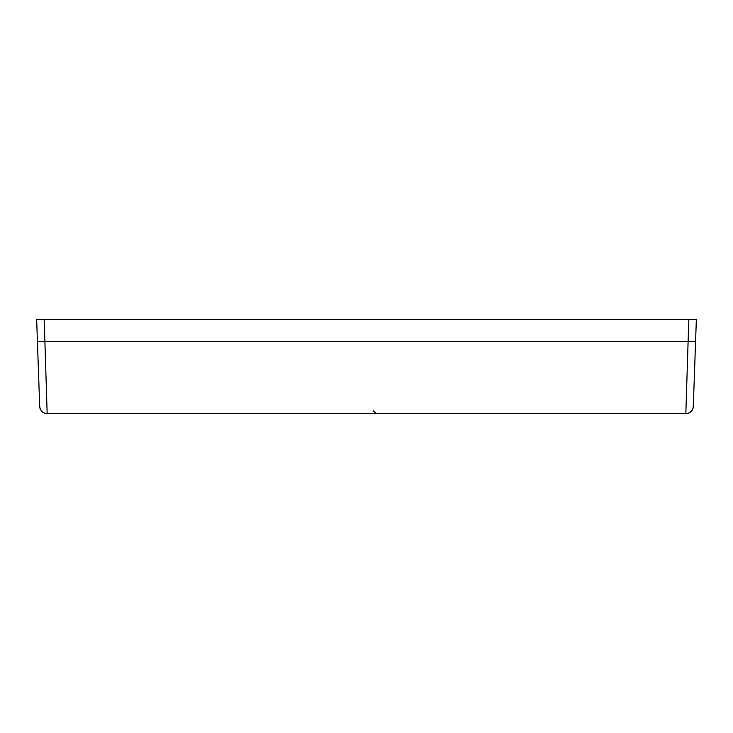 <?xml version="1.0" encoding="UTF-8"?>
<svg xmlns="http://www.w3.org/2000/svg" width="733" height="733" viewBox="0 0 733 733"><rect width="100%" height="100%" fill="white"/><g stroke="black" fill="none" stroke-linecap="round" stroke-linejoin="round"><path stroke-width="1.1" d="M685.841 413.623A7.477 7.477 0 0 0 693.308 406.403A7.477 7.477 0 0 1 685.841 413.623C690.257 413.21 692.749 410.81 693.308 406.403L696.35 319.377L695.58 341.441L688.104 341.441L688.873 319.377L696.35 319.377L36.65 319.377L39.692 406.403C40.251 410.81 42.743 413.21 47.159 413.623A7.477 7.477 0 0 1 39.692 406.403A7.477 7.477 0 0 0 47.159 413.623L44.896 341.441L37.42 341.441L36.65 319.377L44.127 319.377L44.896 341.441L688.104 341.441L685.841 413.623L47.159 413.623M41.185 319.377L44.127 319.377M373.262 410.682L376.249 413.623"/></g></svg>
